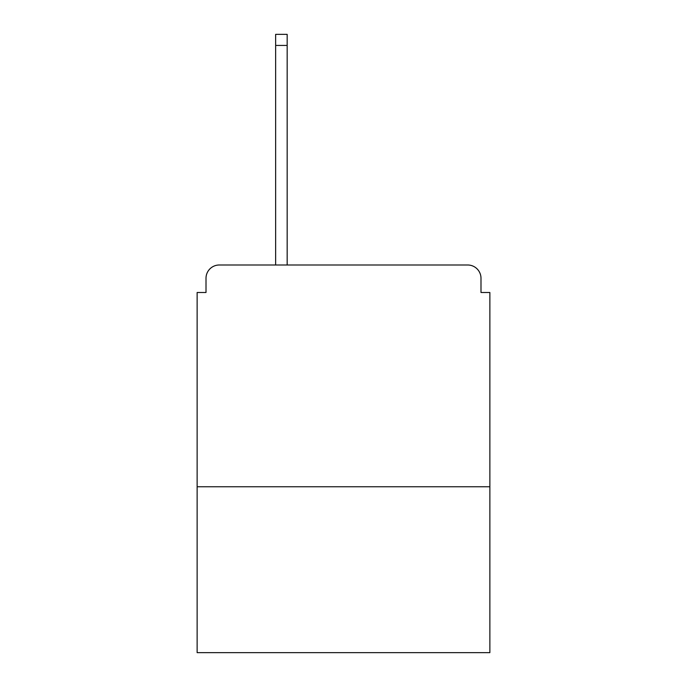<?xml version="1.0" encoding="UTF-8"?>
<svg xmlns="http://www.w3.org/2000/svg" width="687" height="687" viewBox="0 0 687 687"><rect width="100%" height="100%" fill="white"/><g stroke="black" fill="none" stroke-linecap="round" stroke-linejoin="round"><path stroke-width="1.03" d="M489.865 486.765L489.865 292.49L480.994 292.49L480.994 278.295A13.302 13.302 0 0 0 467.692 264.993L219.308 264.993A13.302 13.302 0 0 0 206.006 278.295L206.006 292.49L197.135 292.49L197.135 652.65L489.865 652.65L489.865 486.765L197.135 486.765M206.006 278.295L206.006 292.49M467.692 264.993L412.689 264.993M274.311 264.993L219.308 264.993M480.994 292.49L480.994 278.295M287.166 45.436L275.642 45.436L275.642 34.35L287.166 34.35L287.166 264.993M275.642 45.436L275.642 264.993"/></g></svg>
